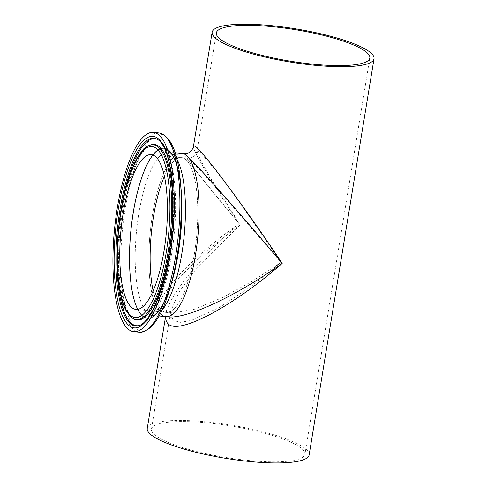 <?xml version="1.0" encoding="UTF-8"?>
<svg xmlns="http://www.w3.org/2000/svg" width="487" height="487" viewBox="0 0 487 487"><rect width="100%" height="100%" fill="white"/><g stroke="black" fill="none" stroke-linecap="round" stroke-linejoin="round"><path stroke-width="0.37" stroke-dasharray="2.44 1.83" d="M160.99 314.255C148.358 304.46 185.59 261.336 239.099 223.783C199.536 257.921 168.478 296.346 165.951 314.273L165.878 316.635L167.924 316.86C164.862 316.55 162.548 315.686 160.99 314.255A82.023 23.942 95.6 0 1 151.147 223.892A82.023 23.942 95.6 0 1 182.01 153.405A82.023 23.942 -84.4 0 0 151.147 223.892A82.023 23.942 -84.4 0 0 160.99 314.255A82.023 23.942 -84.4 0 0 165.909 316.66M151.457 429.132A77.762 15.949 -170.7 0 1 230.777 425.961A77.762 15.949 -170.7 0 1 304.935 454.268A77.762 15.949 -170.7 0 1 237.224 459.156A77.762 15.949 -170.7 0 1 154.184 434.404A77.762 15.949 -170.7 0 1 151.457 429.132L170.797 311.041L170.724 313.062L170.304 312.557L172.313 313.007L194.398 309.263L222.413 297.618L251.998 281.364L281.06 262.353L250.598 286.831L219.6 307.321L191.245 320.446L180.147 322.388L172.897 320.123L170.797 311.041L179.015 292.188L195.342 269.981L240.219 224.811L210.439 177.804L200.614 160.314L197.004 150.994L200.352 152.437L215.814 170.407L237.321 199.086L281.06 262.353L225.11 197.704L199.913 170.036L191.391 161.337L187.574 158.238L188.085 159.882L191.257 164.527L203.316 180.129L240.219 224.811L206.47 250.982L178.881 277.882L169.22 290.569L164.016 301.611L164.837 309.549L172.307 313.007L166.329 312.417A77.762 22.694 95.6 0 0 195.591 245.594A77.762 22.694 95.6 0 0 186.259 159.925A77.762 22.694 95.6 0 0 181.596 157.648A77.762 22.694 95.6 0 0 164.429 176.251A77.762 22.694 95.6 0 1 181.596 157.648A77.762 22.694 95.6 0 1 186.259 159.925A77.762 22.694 95.6 0 1 195.591 245.594A77.762 22.694 95.6 0 1 166.329 312.417A77.762 22.694 95.6 0 1 161.66 310.14A77.762 22.694 95.6 0 1 153.125 290.824A77.762 22.694 95.6 0 0 166.329 312.417L135.958 309.422M165.562 316.623L165.945 314.279L165.702 316.635M193.442 146.374C192.438 150.002 211.827 182.868 239.099 223.783C205.277 183.544 181.146 152.79 184.031 153.606M147.251 428.444A82.023 16.826 -170.7 0 1 230.917 425.096A82.023 16.826 -170.7 0 1 309.142 454.955M176.939 159.31A82.023 23.942 -84.4 0 0 168.362 152.06A82.023 23.942 -84.4 0 0 137.492 222.547A82.023 23.942 -84.4 0 0 147.336 312.91A82.023 23.942 -84.4 0 0 152.261 315.314A82.023 23.942 -84.4 0 0 162.092 309.878M175.119 152.729L168.362 152.06L171.722 154.489C173.062 156.12 174.389 158.622 175.697 161.994C178.23 168.685 180.02 177.67 181.061 188.95A85.42 24.934 -84.4 0 0 140.055 182.85A85.42 24.934 -84.4 0 0 142.18 315.734A85.42 24.934 -84.4 0 0 171.917 281.62C168.691 292.474 165.184 300.936 161.392 306.999C159.45 310.055 157.66 312.252 156.029 313.585L152.261 315.314L159.018 315.978M180.403 181.584A98.745 28.818 -84.4 0 0 133 174.541A98.745 28.818 -84.4 0 0 135.453 328.153A98.745 28.818 -84.4 0 0 169.835 288.712M159.048 132.969A100.103 29.22 -84.4 0 0 121.379 218.998A100.103 29.22 -84.4 0 0 133.389 329.279A100.103 29.22 -84.4 0 0 139.398 332.213M139.617 325.426A93.918 27.412 -84.4 0 0 140.122 325.273L139.16 325.596A94.338 27.534 -84.4 0 0 172.191 234.856A94.338 27.534 -84.4 0 0 157.52 139.416L158.403 139.921A93.918 27.412 -84.4 0 0 157.94 139.672M140.122 325.273A93.918 27.412 -84.4 0 0 173.007 234.941A93.918 27.412 -84.4 0 0 158.403 139.921C161.374 141.693 163.894 144.536 165.964 148.432C169.506 155.067 172.088 164.21 173.713 175.856C176.148 193.936 176.221 214.274 173.926 236.871C171.698 257.69 167.875 276.123 162.451 292.163C158.518 303.651 154.117 312.38 149.235 318.352C146.435 321.797 143.397 324.105 140.122 325.273M131.776 317.451A88.208 25.744 -84.4 0 0 133.828 318.967L132.269 317.81C129.95 315.746 127.771 311.838 125.737 306.092C122.712 297.192 120.819 285.473 120.058 270.936C119.035 247.883 120.867 224.422 125.561 200.565C129.432 181.754 134.302 167.09 140.171 156.577C145.315 147.689 149.156 145.388 150.994 144.876A88.208 25.744 -84.4 0 0 120.508 225.938A88.208 25.744 -84.4 0 0 131.776 317.451M150.033 145.199A87.794 25.622 -84.4 0 0 119.686 225.877A87.794 25.622 -84.4 0 0 130.906 316.952A87.794 25.622 -84.4 0 0 132.945 318.461M197.004 150.994C196.121 153.813 195.263 155.432 194.435 155.846C192.767 157.916 187.872 158.604 187.574 158.238L151.226 154.653M216.344 32.897L197.01 150.994M369.822 58.032L304.935 454.268"/><path stroke-width="0.73" d="M175.119 152.729L184.031 153.606L186.935 155.81A82.023 23.942 95.6 0 1 196.778 246.172A82.023 23.942 95.6 0 1 165.909 316.66A82.023 23.942 -84.4 0 0 196.778 246.172A82.023 23.942 -84.4 0 0 186.935 155.81A82.023 23.942 -84.4 0 0 182.01 153.405A82.023 23.942 95.6 0 1 186.935 155.81C197.625 165.41 243.025 216.691 282.18 263.382C236.779 295.81 186.716 319.241 167.93 316.86L167.565 316.824M153.125 290.824A77.762 22.694 95.6 0 1 164.429 176.251A77.762 22.694 95.6 0 0 153.539 216.258A77.762 22.694 95.6 0 0 153.125 290.824M127.758 328.725A100.103 29.22 -84.4 0 0 133.767 331.659A100.103 29.22 -84.4 0 0 172.672 234.904A100.103 29.22 -84.4 0 0 153.417 132.415A100.103 29.22 -84.4 0 0 115.748 218.444A100.103 29.22 -84.4 0 0 127.758 328.725M131.295 307.145A77.762 22.694 -84.4 0 0 135.958 309.422A77.762 22.694 -84.4 0 0 166.177 234.265A77.762 22.694 -84.4 0 0 151.226 154.653A77.762 22.694 -84.4 0 0 121.963 221.475A77.762 22.694 -84.4 0 0 131.295 307.145M165.702 316.635C165.58 319.807 166.402 322.205 168.167 323.837C178.644 335.324 232.993 306.506 282.18 263.382C248.388 212.472 207.772 157.441 196.973 147.926C194.794 145.93 193.619 145.412 193.442 146.368L193.442 146.374C193.516 147.141 192.852 148.547 191.458 150.586C189.425 152.541 188.597 153.508 184.031 153.6M159.018 315.978L165.909 316.66A82.023 23.942 95.6 0 1 160.99 314.255M215.011 37.761A82.023 16.826 -170.7 0 1 212.137 32.209A82.023 16.826 -170.7 0 1 295.804 28.861A82.023 16.826 -170.7 0 1 374.028 58.72A82.023 16.826 -170.7 0 1 302.604 63.876A82.023 16.826 -170.7 0 1 215.011 37.761M219.071 38.163A77.762 15.949 -170.7 0 1 216.344 32.897A77.762 15.949 -170.7 0 1 295.658 29.725A77.762 15.949 -170.7 0 1 369.822 58.032A77.762 15.949 -170.7 0 1 302.11 62.92A77.762 15.949 -170.7 0 1 219.071 38.163M374.028 58.72L309.142 454.955A82.023 16.826 -170.7 0 1 237.717 460.112A82.023 16.826 -170.7 0 1 150.124 434.002A82.023 16.826 -170.7 0 1 147.251 428.444L165.562 316.623M162.092 309.878A82.023 23.942 -84.4 0 0 184.135 236.037A82.023 23.942 -84.4 0 0 176.939 159.31M171.917 281.62A85.42 24.934 -84.4 0 0 165.373 148.468A85.42 24.934 -84.4 0 0 129.773 269.603A85.42 24.934 -84.4 0 0 171.917 281.62A85.42 24.934 -84.4 0 0 181.061 188.95A85.42 24.934 -84.4 0 0 137.377 192.493A85.42 24.934 -84.4 0 0 148.626 318.248A85.42 24.934 -84.4 0 0 181.061 188.95L180.403 181.584A98.745 28.818 -84.4 0 1 169.835 288.712L171.917 281.62M169.835 288.712C161.544 317.207 151.402 331.708 139.398 332.213A100.103 29.22 -84.4 0 0 178.303 235.458A100.103 29.22 -84.4 0 0 159.048 132.969C170.724 135.812 177.84 152.017 180.403 181.584M128.373 324.993A96.237 28.088 -84.4 0 0 173.092 205.678A96.237 28.088 -84.4 0 0 129.317 165.44A96.237 28.088 -84.4 0 0 128.373 324.993M129.871 323.271A94.338 27.534 -84.4 0 0 139.16 325.596C141.571 324.902 145.863 322.071 151.335 312.557C154.677 306.609 157.782 299.14 160.649 290.136C165.939 273.274 169.598 254.226 171.625 232.999C173.421 213.294 173.457 195.257 171.728 178.893C170.663 169.147 169.026 160.947 166.822 154.3C163.315 144.067 159.742 140.579 157.52 139.416A94.338 27.534 -84.4 0 0 119.394 213.33A94.338 27.534 -84.4 0 0 129.871 323.271M157.94 139.672A93.918 27.412 -84.4 0 0 120.326 214.329A93.918 27.412 -84.4 0 0 130.875 322.96A93.918 27.412 -84.4 0 0 139.617 325.426M132.945 318.461L133.828 318.967A88.208 25.744 -84.4 0 0 171.351 234.777A88.208 25.744 -84.4 0 0 150.994 144.876L150.033 145.199C135.301 149.046 120.855 192.444 117.854 237.893C116.655 255.413 117.014 271.162 118.925 285.138C120.459 296.157 122.888 304.734 126.2 310.876L130.577 316.708L132.945 318.461A87.794 25.622 -84.4 0 0 170.292 234.673A87.794 25.622 -84.4 0 0 150.033 145.199M130.011 314.998A85.889 25.068 -84.4 0 0 169.92 208.515A85.889 25.068 -84.4 0 0 130.851 172.599A85.889 25.068 -84.4 0 0 130.011 314.998M159.048 132.969L153.417 132.415M139.398 332.213L133.767 331.659M165.909 316.66L167.93 316.86M212.137 32.209L193.442 146.374"/></g></svg>
